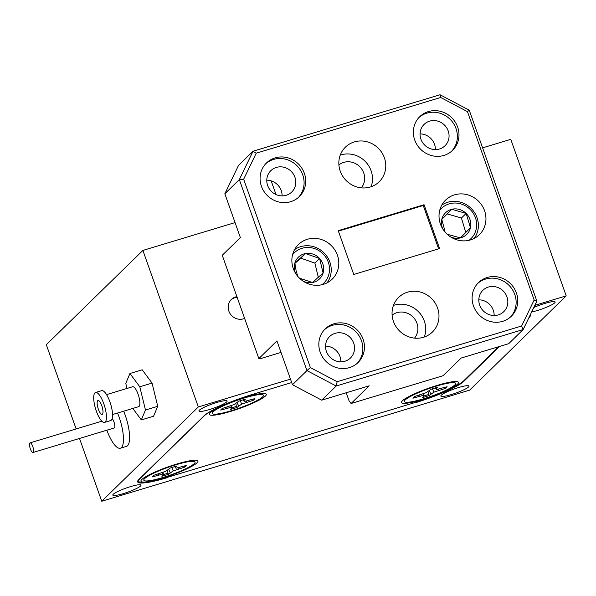 <?xml version="1.0" encoding="UTF-8"?>
<svg xmlns="http://www.w3.org/2000/svg" width="596" height="596" viewBox="0 0 596 596"><rect width="100%" height="100%" fill="white"/><g stroke="black" fill="none" stroke-linecap="round" stroke-linejoin="round"><path stroke-width="0.89" d="M484.555 210.716A24.175 22.782 45.7 0 0 445.599 200.085A24.175 22.782 45.7 0 0 440.414 224.044A24.175 22.782 45.7 0 0 479.378 234.682A24.175 22.782 45.7 0 0 484.555 210.716M337.403 255.155A24.175 22.782 45.7 0 0 298.447 244.524A24.175 22.782 45.7 0 0 293.262 268.483A24.175 22.782 45.7 0 0 332.225 279.122A24.175 22.782 45.7 0 0 337.403 255.155M437.591 308.072A24.175 22.782 45.7 0 0 398.627 297.434A24.175 22.782 45.7 0 0 393.442 321.4A24.175 22.782 45.7 0 0 432.405 332.032A24.175 22.782 45.7 0 0 437.591 308.072M424.3 337.016A24.175 22.782 45.7 0 0 424.307 321.035A24.175 22.782 45.7 0 0 393.449 305.42M414.525 338.118A16.114 15.183 45.7 0 0 416.954 323.255A16.114 15.183 45.7 0 0 392.116 315.165M384.375 157.798A24.175 22.782 45.7 0 0 345.412 147.167A24.175 22.782 45.7 0 0 340.234 171.134A24.175 22.782 45.7 0 0 379.19 181.765A24.175 22.782 45.7 0 0 384.375 157.798M371.092 186.749A24.175 22.782 45.7 0 0 371.099 170.769A24.175 22.782 45.7 0 0 340.241 155.154M361.31 187.852A16.114 15.183 45.7 0 0 363.739 172.989A16.114 15.183 45.7 0 0 338.9 164.898M516.389 292.934A23.505 22.149 45.7 0 0 478.506 282.601A23.505 22.149 45.7 0 0 473.47 305.897A23.505 22.149 45.7 0 0 511.346 316.238A23.505 22.149 45.7 0 0 516.389 292.934M510.526 316.998A23.505 22.149 45.7 0 0 514.78 294.506A23.505 22.149 45.7 0 0 477.724 283.405M457.631 127.015A23.505 22.149 45.7 0 0 419.755 116.674A23.505 22.149 45.7 0 0 414.712 139.978A23.505 22.149 45.7 0 0 452.595 150.311A23.505 22.149 45.7 0 0 457.631 127.015M451.768 151.079A23.505 22.149 45.7 0 0 456.022 128.587A23.505 22.149 45.7 0 0 418.973 117.486M304.347 173.302A23.505 22.149 45.7 0 0 266.472 162.969A23.505 22.149 45.7 0 0 261.428 186.265A23.505 22.149 45.7 0 0 299.311 196.605A23.505 22.149 45.7 0 0 304.347 173.302M298.484 197.365A23.505 22.149 45.7 0 0 302.738 174.874A23.505 22.149 45.7 0 0 265.689 163.773M363.106 339.228A23.505 22.149 45.7 0 0 325.23 328.888A23.505 22.149 45.7 0 0 320.186 352.184A23.505 22.149 45.7 0 0 358.069 362.524A23.505 22.149 45.7 0 0 363.106 339.228M357.242 363.292A23.505 22.149 45.7 0 0 361.496 340.8A23.505 22.149 45.7 0 0 324.44 329.692M353.681 343.154A14.945 14.08 45.7 0 0 329.595 336.584A14.945 14.08 45.7 0 0 326.392 351.394A14.945 14.08 45.7 0 0 350.478 357.973A14.945 14.08 45.7 0 0 353.681 343.154M340.86 361.802A14.945 14.08 45.7 0 0 339.996 356.512A14.945 14.08 45.7 0 0 325.535 346.105M506.965 296.868A14.945 14.08 45.7 0 0 482.879 290.297A14.945 14.08 45.7 0 0 479.676 305.107A14.945 14.08 45.7 0 0 503.754 311.678A14.945 14.08 45.7 0 0 506.965 296.868M494.144 315.515A14.945 14.08 45.7 0 0 493.279 310.225A14.945 14.08 45.7 0 0 478.819 299.818M448.207 130.949A14.945 14.08 45.7 0 0 424.128 124.378A14.945 14.08 45.7 0 0 420.925 139.188A14.945 14.08 45.7 0 0 445.003 145.759A14.945 14.08 45.7 0 0 448.207 130.949M435.385 149.596A14.945 14.08 45.7 0 0 434.521 144.306A14.945 14.08 45.7 0 0 420.061 133.899M294.923 177.236A14.945 14.08 45.7 0 0 270.845 170.665A14.945 14.08 45.7 0 0 267.641 185.475A14.945 14.08 45.7 0 0 291.72 192.046A14.945 14.08 45.7 0 0 294.923 177.236M282.102 195.883A14.945 14.08 45.7 0 0 281.245 190.593A14.945 14.08 45.7 0 0 266.777 180.186M424.069 204.726L439.587 248.554L353.748 274.473L338.23 230.652L424.069 204.726L423.264 205.508L338.401 231.136M438.611 248.852L423.264 205.508M321.691 400.162L369.207 385.813L351.096 403.492L443.066 375.718L461.177 358.04L508.693 343.691L523.176 329.543L336.174 386.022L321.691 400.162L292.472 384.733L306.955 370.585L239.331 179.619L224.841 193.767L238.542 165.368L253.032 151.228L440.034 94.757L469.253 110.186L536.877 301.151L523.176 329.543L521.604 326.012L534.158 299.997L467.45 111.623L440.682 97.483L256.213 153.187L243.66 179.21L310.367 367.576L337.142 381.723L521.604 326.012M243.66 179.21L239.331 179.619L253.032 151.228L256.213 153.187M337.142 381.723L336.174 386.022L306.955 370.585L310.367 367.576M292.472 384.733L276.946 340.905L258.843 358.583L222.256 255.274L240.367 237.595L224.841 193.767M271.18 180.879L276.03 194.564M346.216 392.757L349.189 401.145L351.096 403.492M328.709 355.663A33.577 31.64 -134.3 0 1 331.376 358.397M258.843 358.583L261.1 358.442L281.029 352.422M469.253 110.186L467.45 111.623M440.682 97.483L440.034 94.757M536.877 301.151L534.158 299.997M469.082 240.292A21.151 19.929 45.7 0 0 471.168 238.46A21.151 19.929 45.7 0 0 470.11 209.382A21.151 19.929 45.7 0 0 441.085 208.719A21.151 19.929 45.7 0 0 439.736 210.239M450.449 236.813A15.146 14.274 45.7 0 0 460.447 237.893A15.146 14.274 45.7 0 0 470.46 227.724A15.146 14.274 45.7 0 0 466.139 213.42A15.146 14.274 45.7 0 0 451.805 209.285A15.146 14.274 45.7 0 0 445.361 212.943A15.146 14.274 45.7 0 0 441.792 219.455A15.146 14.274 45.7 0 0 442.776 228.946M447.156 234.235L460.447 237.893L470.46 227.724L466.139 213.42L451.805 209.285L441.792 219.455L444.988 231.278M441.748 205.166A23.505 22.149 -134.3 0 1 471.414 208.667A23.505 22.149 -134.3 0 1 474.2 238.407M460.291 237.871L465.744 232.328L461.423 218.024L447.216 213.919M465.744 232.328L470.46 227.724M461.423 218.024L466.139 213.42M321.929 284.732A21.151 19.929 45.7 0 0 328.932 264.356A21.151 19.929 45.7 0 0 313.138 248.167A21.151 19.929 45.7 0 0 292.591 254.678M294.595 249.605A23.505 22.149 -134.3 0 1 330.586 264.497A23.505 22.149 -134.3 0 1 327.048 282.847M303.297 281.252A15.146 14.274 45.7 0 0 312.46 282.519A15.146 14.274 45.7 0 0 323.092 272.998A15.146 14.274 45.7 0 0 319.605 258.508A15.146 14.274 45.7 0 0 305.495 253.538A15.146 14.274 45.7 0 0 294.864 263.06A15.146 14.274 45.7 0 0 294.692 270.659A15.146 14.274 45.7 0 0 295.623 273.385M299.423 278.123L312.46 282.519L323.092 272.998L319.605 258.508L305.495 253.538L294.864 263.06L296.115 270.778L297.538 275.479M318.309 277.319L314.889 263.112L300.779 258.142L294.901 263.41M314.889 263.112L319.605 258.508M300.779 258.142L305.495 253.538M428.032 391.632L428.554 394.5A18.133 2.675 -19.5 0 1 425.261 395.55A18.133 2.675 -19.5 0 1 424.114 395.893M434.35 388.205A18.133 2.675 160.5 0 0 430.953 389.285L426.17 392.682L414.652 396.496A18.133 2.675 160.5 0 0 412.916 398.195L423.436 395.349L424.128 395.945L422.437 397.599A18.133 2.675 160.5 0 0 429.06 395.602L433.843 392.205L445.354 388.398A18.133 2.675 160.5 0 0 447.097 386.7L436.57 389.538L435.877 388.942L437.576 387.288A18.133 2.675 160.5 0 0 434.35 388.205M423.488 398.806A27.2 4.016 -19.5 0 1 404.408 400.959A27.2 4.016 -19.5 0 1 436.525 386.081A27.2 4.016 -19.5 0 1 455.255 382.952A27.2 4.016 -19.5 0 1 423.488 398.806M235.86 403.544L236.381 406.412A18.133 2.675 -19.5 0 1 233.081 407.463A18.133 2.675 -19.5 0 1 231.941 407.798M242.177 400.11A18.133 2.675 160.5 0 0 238.78 401.197L233.997 404.595L222.479 408.402A18.133 2.675 160.5 0 0 220.744 410.1L231.263 407.262L231.956 407.858L230.265 409.512A18.133 2.675 160.5 0 0 236.88 407.515L241.671 404.118L253.181 400.303A18.133 2.675 160.5 0 0 254.917 398.605L244.397 401.451L243.704 400.855L245.403 399.201A18.133 2.675 160.5 0 0 242.177 400.11M231.315 410.718A27.2 4.016 -19.5 0 1 212.236 412.864A27.2 4.016 -19.5 0 1 244.353 397.994A27.2 4.016 -19.5 0 1 263.082 394.865A27.2 4.016 -19.5 0 1 231.315 410.718M167.454 470.326L167.975 473.194A18.133 2.675 -19.5 0 1 164.675 474.245A18.133 2.675 -19.5 0 1 163.535 474.587M173.771 466.899A18.133 2.675 160.5 0 0 170.374 467.979L165.591 471.376L154.073 475.191A18.133 2.675 160.5 0 0 152.338 476.889L162.857 474.043L163.55 474.639L161.859 476.293A18.133 2.675 160.5 0 0 168.474 474.297L173.257 470.9L184.775 467.093A18.133 2.675 160.5 0 0 186.511 465.394L175.991 468.233L175.299 467.637L176.997 465.983A18.133 2.675 160.5 0 0 173.771 466.899M162.909 477.5A27.2 4.016 -19.5 0 1 143.83 479.653A27.2 4.016 -19.5 0 1 175.947 464.776A27.2 4.016 -19.5 0 1 194.676 461.647A27.2 4.016 -19.5 0 1 162.909 477.5M141.833 479.475A30.217 4.463 160.5 0 0 140.984 480.6A30.217 4.463 160.5 0 0 164.675 477.441A30.217 4.463 160.5 0 0 197.015 462.809A30.217 4.463 160.5 0 0 197.477 460.589A30.217 4.463 160.5 0 0 170.486 466.05A30.217 4.463 160.5 0 0 141.833 479.475M210.239 412.685A30.217 4.463 160.5 0 0 209.39 413.81A30.217 4.463 160.5 0 0 233.081 410.651A30.217 4.463 160.5 0 0 265.421 396.02A30.217 4.463 160.5 0 0 265.883 393.807A30.217 4.463 160.5 0 0 238.892 399.268A30.217 4.463 160.5 0 0 210.239 412.685M402.412 400.78A30.217 4.463 160.5 0 0 401.57 401.905A30.217 4.463 160.5 0 0 425.253 398.746A30.217 4.463 160.5 0 0 457.594 384.115A30.217 4.463 160.5 0 0 458.056 381.894A30.217 4.463 160.5 0 0 431.064 387.355A30.217 4.463 160.5 0 0 402.412 400.78M98.832 410.398A7.219 2.168 -106.8 0 0 102.154 414.354A7.219 2.168 -106.8 0 0 101.305 404.49A7.219 2.168 -106.8 0 0 97.982 400.534A7.219 2.168 -106.8 0 0 98.832 410.398M104.583 422.393L110.714 420.545A15.615 4.694 -106.8 0 0 108.882 399.208A15.615 4.694 -106.8 0 0 101.685 390.648L95.554 392.496A15.615 4.694 -106.8 0 0 97.386 413.833A15.615 4.694 -106.8 0 0 104.583 422.393A15.615 4.694 -106.8 0 0 102.75 401.063A15.615 4.694 -106.8 0 0 95.554 392.496M112.555 414.548L138.637 406.673A10.408 3.129 -106.8 0 0 137.415 392.451A10.408 3.129 -106.8 0 0 132.617 386.744L106.542 394.619M113.262 494.24A14.945 2.205 160.5 0 0 112.823 495.112A14.945 2.205 160.5 0 0 125.465 492.944A14.945 2.205 160.5 0 0 140.544 486.001A14.945 2.205 160.5 0 0 140.991 485.137A14.945 2.205 160.5 0 0 128.349 487.305A14.945 2.205 160.5 0 0 113.262 494.24M531.654 311.976A14.945 2.205 160.5 0 0 554.682 302.872A14.945 2.205 160.5 0 0 555.129 302.001A14.945 2.205 160.5 0 0 533.83 307.476M199.377 410.175A14.945 2.205 160.5 0 0 198.93 411.039A14.945 2.205 160.5 0 0 211.58 408.871A14.945 2.205 160.5 0 0 226.659 401.935A14.945 2.205 160.5 0 0 227.098 401.063A14.945 2.205 160.5 0 0 214.456 403.231A14.945 2.205 160.5 0 0 199.377 410.175M441.286 395.178A14.945 2.205 160.5 0 0 440.846 396.049A14.945 2.205 160.5 0 0 453.489 393.882A14.945 2.205 160.5 0 0 468.575 386.938A14.945 2.205 160.5 0 0 469.015 386.074A14.945 2.205 160.5 0 0 456.372 388.242A14.945 2.205 160.5 0 0 441.286 395.178M236.903 296.622A11.749 11.071 45.7 0 0 231.375 299.46A11.749 11.071 45.7 0 0 228.857 311.112A11.749 11.071 45.7 0 0 244.613 318.406M237.133 297.27A11.749 11.071 45.7 0 0 230.98 299.863M106.848 430.2A26.194 7.875 -106.8 0 0 120.362 448.214L126.494 446.359A26.194 7.875 -106.8 0 0 128.013 424.896A26.194 7.875 -106.8 0 0 123.677 411.188M120.362 448.214A26.194 7.875 -106.8 0 0 121.882 426.743A26.194 7.875 -106.8 0 0 117.546 413.043M33.003 452.498A5.036 1.512 -106.8 0 0 33.294 448.371A5.036 1.512 -106.8 0 0 30.091 442.85A5.036 1.512 -106.8 0 0 29.8 446.985A5.036 1.512 -106.8 0 0 33.003 452.498L114.246 427.965A5.036 1.512 -106.8 0 0 114.536 423.83A5.036 1.512 -106.8 0 0 112.16 418.66M290.483 379.13L198.319 406.964L101.745 501.243L469.626 390.149L566.2 295.869L510.772 139.337L482.589 147.845M235.055 222.599L142.891 250.432L46.317 344.719L76.146 428.949M198.319 406.964L142.891 250.432M566.2 295.869L534.865 305.331M101.745 501.243L79.514 438.455M132.811 408.431L141.319 419.919L153.582 416.217L157.739 406.301L152.054 383.094L142.206 369.796L129.943 373.498L125.778 383.407L127.015 388.436M167.066 477.433L415.39 402.442M167.163 477.694A41.973 6.191 -19.5 0 1 137.654 481.881A41.973 6.191 -19.5 0 1 138.898 479.445L204.085 415.807A41.973 6.191 -19.5 0 1 252.466 394.41L291.705 382.565M530.187 315.023A41.973 6.191 -19.5 0 1 530.291 315.232A41.973 6.191 -19.5 0 1 529.047 317.668L528.987 317.504M463.695 380.844L463.859 381.306L499.575 346.44M463.859 381.306A41.973 6.191 -19.5 0 1 415.479 402.702M141.319 419.919L145.476 410.003L139.792 386.797L129.943 373.498M152.054 383.094L139.792 386.797M157.739 406.301L145.476 410.003M240.002 398.515A42.979 6.34 160.5 0 0 204.242 415.852L139.859 478.707A42.979 6.34 160.5 0 0 138.585 481.21A42.979 6.34 160.5 0 0 168.802 476.919L414.056 402.851A42.979 6.34 160.5 0 0 463.591 380.948L498.651 346.723M167.975 473.194L168.474 474.297M162.961 472.345L163.55 474.639M162.462 472.531L162.857 474.043M158.462 473.865L158.789 474.938M184.417 465.923L184.775 467.093M177.899 467.815L178.323 469.037M171.879 467.488L173.257 470.9M168.787 469.529L170.173 472.643M174.822 466.586L175.299 467.637M236.381 406.412L236.88 407.515M231.367 405.563L231.956 407.858M230.868 405.742L231.263 407.262M226.867 407.083L227.195 408.156M252.823 399.141L253.181 400.303M246.304 401.033L246.729 402.255M240.285 400.698L241.671 404.118M237.193 402.747L238.579 405.861M243.228 399.804L243.704 400.855M428.554 394.5L429.06 395.602M423.54 393.651L424.128 395.945M423.041 393.837L423.436 395.349M419.04 395.17L419.368 396.243M445.003 387.229L445.354 388.398M438.485 389.121L438.902 390.343M432.465 388.793L433.843 392.205M429.366 390.834L430.752 393.949M435.4 387.892L435.877 388.942M405.377 398.568L404.408 400.959M213.204 410.48L212.236 412.864M144.798 477.262L143.83 479.653M101.841 421.186L30.091 442.85M138.585 481.21L138.227 480.182M192.419 460.403L194.676 461.647M260.825 393.613L263.082 394.865M452.997 381.708L455.255 382.952"/></g></svg>
